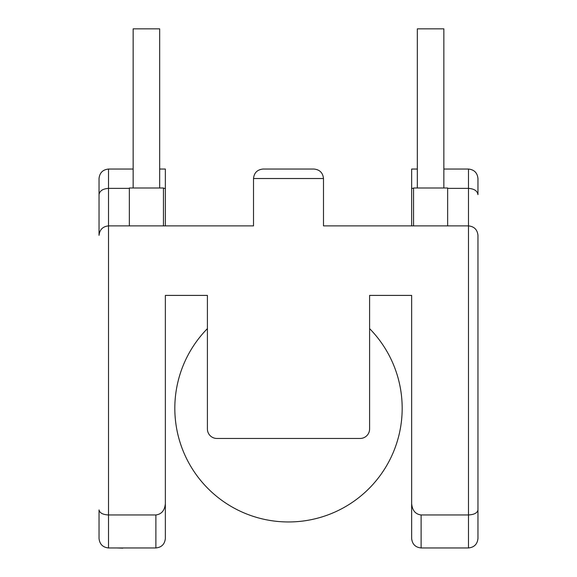 <?xml version="1.0" encoding="UTF-8"?>
<svg xmlns="http://www.w3.org/2000/svg" width="577" height="577" viewBox="0 0 577 577"><rect width="100%" height="100%" fill="white"/><g stroke="black" fill="none" stroke-linecap="round" stroke-linejoin="round"><path stroke-width="0.87" d="M133.143 187.994L133.143 28.85L159.67 28.85L159.67 187.994M417.33 187.994L417.33 28.85L443.857 28.85L443.857 187.994M129.356 225.881L129.356 187.994L163.457 187.994L163.457 225.881M413.543 225.881L413.543 187.994L447.644 187.994L447.644 225.881M207.403 328.623A113.676 113.676 0 0 0 288.5 521.961A113.676 113.676 0 0 0 369.597 328.623M262.982 169.047C257.27 169.652 254.111 172.804 253.512 178.524C254.111 172.804 257.27 169.652 262.982 169.047L314.018 169.047C319.73 169.652 322.889 172.804 323.488 178.524L253.512 178.524L253.512 225.881L108.519 225.881L108.519 547.962L155.884 547.962C161.596 547.357 164.748 544.198 165.354 538.485L165.354 503.519C164.748 510.414 161.596 514.23 155.884 514.958L108.519 514.958C102.807 514.641 99.648 512.967 99.042 509.938L99.042 538.485C99.648 544.198 102.807 547.357 108.519 547.962C102.807 547.357 99.648 544.198 99.042 538.485M165.354 503.519L165.354 295.402L207.403 295.402L207.403 428.978A9.47 9.47 0 0 0 216.88 438.455L360.12 438.455A9.47 9.47 0 0 0 369.597 428.978L369.597 295.402L411.646 295.402L411.646 503.519C412.252 510.414 415.404 514.23 421.116 514.958L468.481 514.958L468.481 225.881C474.193 226.487 477.352 229.646 477.958 235.358L477.958 509.938L477.958 235.358C477.352 229.646 474.193 226.487 468.481 225.881L323.488 225.881L323.488 178.524C322.889 172.804 319.73 169.652 314.018 169.047M421.116 514.958L421.116 547.962L468.481 547.962L468.481 514.958C474.193 514.641 477.352 512.967 477.958 509.938L477.958 538.485C477.352 544.198 474.193 547.357 468.481 547.962C474.193 547.357 477.352 544.198 477.958 538.485M477.958 178.524C477.352 172.804 474.193 169.652 468.481 169.047C474.193 169.652 477.352 172.804 477.958 178.524L477.958 194.629C477.352 190.857 474.193 188.78 468.481 188.383L468.481 169.047L443.857 169.047M99.042 235.358L99.042 178.524C99.648 172.804 102.807 169.652 108.519 169.047L108.519 225.881C102.807 226.487 99.648 229.646 99.042 235.358C99.648 229.646 102.807 226.487 108.519 225.881M411.646 538.485C412.252 544.198 415.404 547.357 421.116 547.962C415.404 547.357 412.252 544.198 411.646 538.485L411.646 503.519M165.354 225.881L165.354 169.047L159.67 169.047M133.143 169.047L108.519 169.047C102.807 169.652 99.648 172.804 99.042 178.524M165.354 188.383L163.457 188.383M129.356 188.383L108.519 188.383C102.807 188.78 99.648 190.857 99.042 194.629M411.646 225.881L411.646 188.383L413.543 188.383M447.644 188.383L468.481 188.383L468.481 225.881M411.646 188.383L411.646 169.047L417.33 169.047M155.884 514.958L155.884 547.962C161.596 547.357 164.748 544.198 165.354 538.485M122.793 547.962L147.445 547.962M122.793 548.15L116.893 547.962"/></g></svg>
